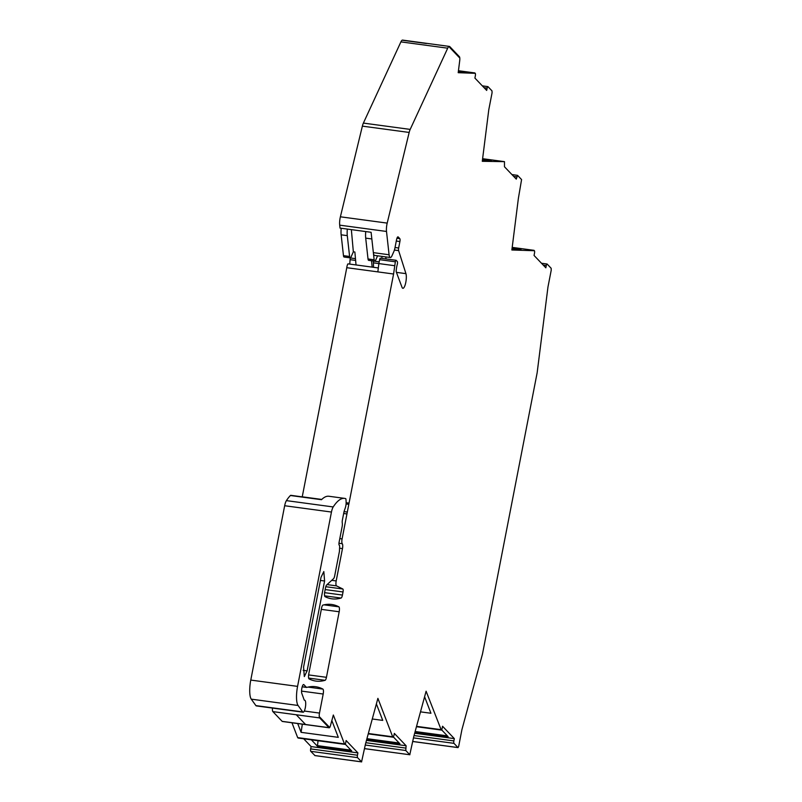 <?xml version="1.0" encoding="UTF-8"?>
<svg xmlns="http://www.w3.org/2000/svg" width="802" height="802" viewBox="0 0 802 802"><rect width="100%" height="100%" fill="white"/><g stroke="black" fill="none" stroke-linecap="round" stroke-linejoin="round"><path stroke-width="1.2" d="M397.752 236.911L398.213 236.971A4.02 1.083 -82.3 0 0 397.993 236.851A4.02 1.083 -82.3 0 0 396.519 239.848L395.035 247.517A8.04 2.165 -82.3 0 1 393.832 251.597L392.058 255.597A8.04 2.165 -82.3 0 1 390.313 257.522L374.594 255.407A8.04 2.165 97.7 0 1 373.361 252.64L371.095 232.289L340.028 228.099L339.697 225.151A8.04 2.165 -82.3 0 1 340.389 216.801L362.374 126.135A8.04 2.165 -82.3 0 1 363.386 123.087L400.91 41.874A8.04 2.165 -82.3 0 1 402.584 40.1L449.381 46.416A8.04 2.165 -82.3 0 1 449.812 46.646L449.661 47.418L459.235 57.463L459.386 56.691A4.02 1.083 -82.3 0 1 459.726 60.571L458.203 72.691L475.255 73.333A2.005 0.541 -82.3 0 1 475.355 75.749L474.904 78.075L486.684 90.425L487.135 88.11A2.005 0.541 -82.3 0 1 487.867 86.606A2.005 0.541 -82.3 0 1 487.977 86.666L491.997 90.877L492.067 92.821L488.789 109.704L482.283 161.302L504.468 161.643L482.614 158.696M390.313 257.522A8.04 2.165 -82.3 0 1 389.09 254.765L386.504 231.457A8.04 2.165 -82.3 0 1 387.196 223.106L409.17 132.44A8.04 2.165 -82.3 0 1 410.183 129.403L447.706 48.19A8.04 2.165 -82.3 0 1 449.381 46.416M291.958 722.762L297.672 737.609L344.469 743.915L333.341 715.013L330.444 725.69A4.02 1.083 -82.3 0 1 329.181 727.785L282.384 721.469A4.02 1.083 -82.3 0 1 282.164 721.359L272.87 711.615L296.269 714.762L305.562 724.507L296.269 714.762L319.677 717.92L272.87 711.615A4.02 1.083 -82.3 0 1 272.5 708.086M256.429 705.9A6.025 1.624 -82.3 0 1 256.309 705.9A6.025 1.624 -82.3 0 1 255.898 705.61L251.267 699.154A16.08 4.331 -82.3 0 1 250.775 680.076L284.66 505.731A8.04 2.165 -82.3 0 1 286.404 500.628A76.36 20.561 -82.3 0 1 290.424 495.506A4.02 1.083 -82.3 0 1 290.815 495.325L321.702 499.496M314.955 755.564L310.755 751.324A2.005 0.541 -82.3 0 1 310.665 748.908L311.116 746.582L303.687 738.802M298.264 738.02A2.005 0.541 -82.3 0 1 298.143 738.051A2.005 0.541 -82.3 0 1 298.033 737.99L344.469 743.915M329.181 727.785A4.02 1.083 -82.3 0 1 328.97 727.665L319.677 717.92L319.828 717.148L329.121 726.893L328.97 727.665L282.164 721.359L328.97 727.665L329.121 726.893L319.828 717.148L319.677 717.92A4.02 1.083 -82.3 0 1 319.487 713.078L323.196 694.021L301.552 691.103M310.755 751.324L357.552 757.639A2.005 0.541 -82.3 0 1 357.461 755.213L357.913 752.898L346.133 740.547L345.682 742.863A2.005 0.541 -82.3 0 1 344.94 744.366A2.005 0.541 -82.3 0 1 344.84 744.306M357.552 757.639L361.572 761.85L314.775 755.544M504.468 161.643L504.478 166.766L516.267 179.127L517.561 175.367L521.581 179.578L518.373 198.405L511.866 249.993L534.413 250.725A2.005 0.541 -82.3 0 1 534.503 253.141L534.062 255.467L545.841 267.818L546.292 265.502A2.005 0.541 -82.3 0 1 547.024 263.998A2.005 0.541 -82.3 0 1 547.134 264.058L551.154 268.269L551.225 270.214L547.966 286.986L537.15 372.79L484.799 642.141L482.483 654.041L461.922 729.63L458.664 746.411L457.992 747.564L453.972 743.344A2.005 0.541 -82.3 0 1 453.872 740.928L454.323 738.612L442.544 726.251L442.092 728.577A2.005 0.541 -82.3 0 1 441.361 730.071A2.005 0.541 -82.3 0 1 441.25 730.01L426.103 691.224L413.742 736.667L409.782 754.712L405.762 750.492L406.123 745.76L394.343 733.399L393.892 735.725L393.05 737.158L392.679 736.777L377.892 698.352L365.532 743.805L361.572 761.85M368.238 733.86L393.15 737.218L368.248 733.82M364.589 748.657L409.872 754.762L364.599 748.617M511.907 174.555L517.561 175.367M398.213 236.971L399.797 238.635A2.416 0.652 -82.3 0 1 399.907 241.542L398.654 247.998A2.416 0.652 -82.3 0 0 398.614 250.615L405.932 273.642A7.99 2.155 -82.3 0 1 405.802 282.334A7.99 2.155 -82.3 0 1 402.875 288.309A7.99 2.155 -82.3 0 1 402.033 287.337L396.298 272.018A2.005 0.541 -82.3 0 1 396.228 270.344L396.388 268.951A8.04 2.165 -82.3 0 1 397.261 264.49A2.005 0.541 -82.3 0 0 397.301 261.522L396.188 260.349A2.005 0.541 -82.3 0 0 396.078 260.289A2.005 0.541 -82.3 0 0 395.346 261.793L393.582 274.013L377.852 271.888L378.855 263.577L373.562 262.845M338.955 543.295L342.284 543.746A4.02 1.083 -82.3 0 1 342.093 538.894L393.582 274.013M342.284 543.746A4.02 1.083 -82.3 0 1 342.474 548.598L339.577 548.207M303.346 684.607L303.888 684.677A4.822 1.303 -82.3 0 0 303.637 684.537A4.822 1.303 -82.3 0 0 301.893 688.026A4.822 1.303 -82.3 0 0 301.833 693.489L304.108 699.755A4.04 1.093 -82.3 0 0 304.539 700.256A4.04 1.093 -82.3 0 0 304.59 700.256A6.025 1.624 -82.3 0 1 304.72 700.256A6.025 1.624 -82.3 0 1 305.552 706.221A6.025 1.624 -82.3 0 1 303.226 712.206A6.025 1.624 -82.3 0 1 303.106 712.206A6.025 1.624 -82.3 0 1 302.695 711.915L298.073 705.469A16.08 4.331 -82.3 0 1 297.572 686.382L331.457 512.047A8.04 2.165 -82.3 0 1 333.201 506.944A76.36 20.561 -82.3 0 1 335.116 504.237A76.36 20.561 -82.3 0 1 338.675 500.508A76.36 20.561 -82.3 0 1 344.619 498.383A76.36 20.561 -82.3 0 1 345.682 498.633A2.005 0.541 -82.3 0 1 345.973 499.486L346.123 501.801A5.223 1.403 -82.3 0 1 345.271 508.007L344.218 511.024A2.817 0.762 -82.3 0 0 343.938 512.097L342.384 520.107A2.817 0.762 -82.3 0 0 342.264 522.854A4.02 1.083 -82.3 0 1 342.103 526.784L339.096 542.262A2.416 0.652 -82.3 0 0 339.206 545.17L339.376 545.35A2.416 0.652 -82.3 0 1 339.637 547.014L339.426 551.445L334.695 575.796A4.02 1.083 -82.3 0 1 333.572 578.653L326.625 585.009A4.02 1.083 -82.3 0 0 325.502 587.856L324.75 591.726A4.02 1.083 -82.3 0 0 325.051 596.658A281.342 75.739 -82.3 0 0 331.898 598.823A281.342 75.739 -82.3 0 0 341.091 598.051A4.02 1.083 -82.3 0 0 342.434 595.064L343.035 591.966A2.416 0.652 -82.3 0 0 342.845 589.009L336.489 585.871A4.02 1.083 -82.3 0 1 336.188 580.939L342.474 548.598M303.888 684.677L306.394 687.304L302.204 686.743M323.196 694.021A4.02 1.083 -82.3 0 0 322.895 689.088A281.342 75.739 -82.3 0 0 315.657 686.723A281.342 75.739 -82.3 0 0 307.757 687.154A281.342 75.739 -82.3 0 0 306.735 687.414A4.03 1.083 -82.3 0 1 306.605 687.424A4.03 1.083 -82.3 0 1 306.394 687.304M339.186 611.766L326.444 677.319A4.02 1.083 -82.3 0 1 325.101 680.307A281.342 75.739 -82.3 0 1 315.908 681.078A281.342 75.739 -82.3 0 1 309.061 678.913A4.02 1.083 -82.3 0 1 308.76 673.981L321.572 608.106A4.02 1.083 -82.3 0 1 322.915 605.109A281.342 75.739 -82.3 0 1 331.647 604.467A281.342 75.739 -82.3 0 1 338.885 606.833A4.02 1.083 -82.3 0 1 339.186 611.766L321.321 609.36M303.567 667.134L321.031 577.27L323.828 571.565L324.589 580.999L307.116 670.863L304.319 676.567L303.567 667.134M290.424 495.506L321.492 499.696A76.36 20.561 -82.3 0 1 322.945 498.383A76.36 20.561 -82.3 0 1 328.9 496.258L344.619 498.383M458.393 71.137L467.566 72.37L458.253 72.23M458.443 70.726L474.894 72.942M482.343 160.851L491.476 160.991L482.473 159.778M511.927 249.532L521.059 249.673L512.057 248.46M512.197 247.387L534.042 250.334M454.323 738.612L414.674 733.259M414.955 732.206L448.138 736.677L441.641 729.87M416.549 726.341L440.879 729.63M424.599 696.758L430.945 713.259L420.489 711.855M406.123 745.76L366.454 740.406M366.745 739.344L399.937 743.825L393.441 737.018M392.679 736.777L368.339 733.499M376.389 703.895L382.734 720.396L372.278 718.983M357.913 752.898L311.116 746.582M350.945 750.151L317.512 745.639L317.582 746.361L311.356 739.835M317.582 746.361L351.727 750.963L345.231 744.156M297.712 723.544L301.091 732.336L338.304 737.349L331.838 720.547M385.551 256.881L386.213 258.956M380.459 258.234A2.005 0.541 97.7 0 0 380.359 258.174A2.005 0.541 97.7 0 0 379.617 259.668L378.855 263.577L394.584 265.693M321.762 499.435L302.244 496.809L346.775 267.698L377.852 271.888M349.04 503.115L346.143 502.724M348.369 504.278L346.083 503.967M346.945 513.942L343.667 513.491M317.512 745.639L318.033 740.737M301.091 732.336L302.324 724.166M346.775 267.698A4.09 1.103 -82.3 0 1 347.978 263.858L378.323 267.948M449.812 46.646L449.661 47.418L459.235 57.463L459.386 56.691L449.812 46.646M426.413 43.498L403.015 40.341M365.742 231.557A12.06 3.248 97.7 0 0 365.702 238.124L371.837 238.956L374.153 259.788A4.02 1.083 -82.3 0 0 374.765 261.171A4.02 1.083 -82.3 0 0 375.637 260.209L377.592 255.808M382.093 256.419L381.722 258.354M355.627 260.419L350.073 259.678L349.752 264.099M350.073 259.678A4.02 1.083 -82.3 0 1 350.304 257.953L350.324 257.853M356.028 264.941L354.875 252.018L353.341 251.808L351.096 256.901A4.02 1.083 -82.3 0 1 350.223 257.863L344.078 257.031A4.02 1.083 -82.3 0 1 343.467 255.658L341.151 234.816A12.06 3.248 -82.3 0 1 341.191 228.249M365.702 238.124L368.018 258.966A4.02 1.083 97.7 0 0 368.629 260.349L374.765 261.171M373.542 267.307L373.391 260.991M350.223 257.863A4.02 1.083 -82.3 0 1 349.602 256.48L343.467 255.658M341.151 234.816L347.286 235.638L349.602 256.48M347.286 235.638A12.06 3.248 -82.3 0 1 347.336 229.081M353.341 251.808L351.356 229.623M372.138 267.116L371.567 260.74M447.706 48.19L400.91 41.874M410.183 129.403L363.386 123.087M319.487 713.078L304.289 711.033M322.895 689.088L308.038 687.093M302.695 711.915L255.898 705.61M298.073 705.469L251.267 699.154M297.572 686.382L250.775 680.076M331.457 512.047L284.66 505.731M333.201 506.944L286.404 500.628M341.091 598.051L324.62 595.836M342.434 595.064L324.599 592.658M343.035 591.966L325.171 589.56M342.845 589.009L325.782 586.703M336.489 585.871L327.066 584.598M336.188 580.939L331.727 580.337M386.504 231.457L339.697 225.151M373.361 252.64L389.09 254.765M387.196 223.106L340.389 216.801M409.17 132.44L362.374 126.135M487.135 88.11L484.077 87.699M516.719 176.801L513.661 176.39M546.292 265.502L543.235 265.081M412.809 741.469L457.992 747.564M413.501 737.89L453.972 743.344M414.043 735.554L453.872 740.928M416.459 726.672L441.25 730.01M405.762 750.492L365.291 745.038M365.832 742.702L405.672 748.076M310.665 748.908L357.461 755.213M326.444 677.319L308.61 674.913M338.885 606.833L324.038 604.838M325.101 680.307L308.63 678.081M399.797 238.635L396.95 238.254M399.907 241.542L396.288 241.051M395.035 247.507L398.654 247.998M394.404 250.054L398.614 250.615M405.932 273.642L396.429 272.359M379.617 259.668L395.346 261.793M346.865 511.997L344.048 511.616M339.807 538.583L342.093 538.894M320.419 580.437L324.589 580.999M303.136 670.332L307.116 670.863M447.366 735.865L415.145 731.514M399.155 743.013L366.935 738.662M368.018 258.966L374.153 259.788M379.196 261.843L373.401 261.061M355.466 258.645L350.304 257.953M306.605 687.424L302.184 686.833M303.106 712.206L256.309 705.9M482.323 85.854L487.867 86.606M541.48 263.246L547.024 263.998M412.799 741.509L458.072 747.614M416.449 726.712L441.361 730.071M361.662 761.9L314.855 755.584M298.143 738.051L344.94 744.366M380.359 258.174L396.078 260.289"/></g></svg>
